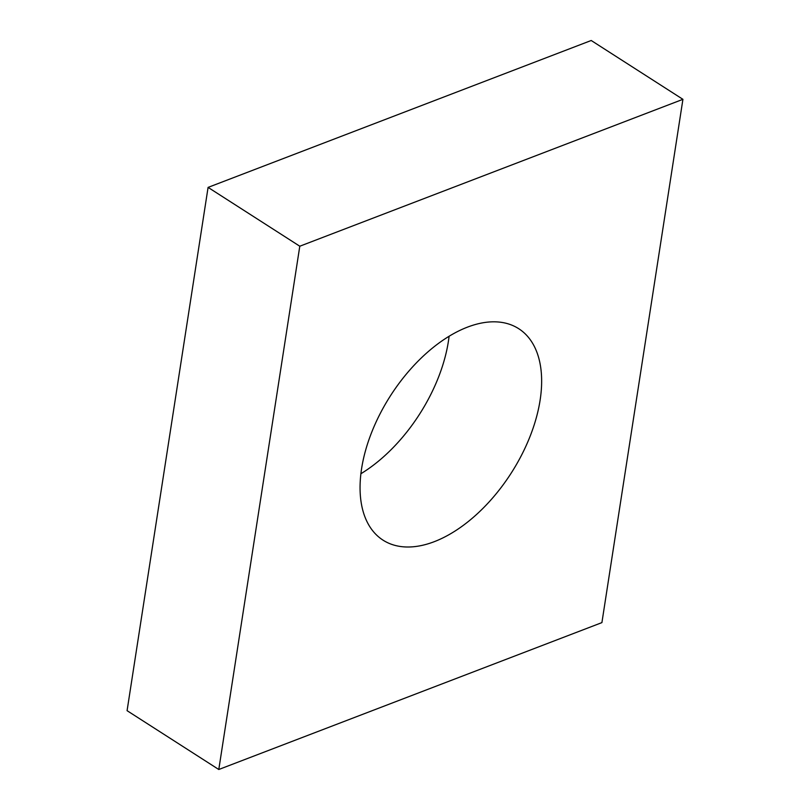 <?xml version="1.0" encoding="UTF-8"?>
<svg xmlns="http://www.w3.org/2000/svg" width="810" height="810" viewBox="0 0 810 810"><rect width="100%" height="100%" fill="white"/><g stroke="black" fill="none" stroke-linecap="round" stroke-linejoin="round"><path stroke-width="1.21" d="M218.791 769.5L601.911 622.606L682.921 99.326L591.209 40.5L208.089 187.394L127.079 710.674L218.791 769.5L299.791 246.22L208.089 187.394M682.921 99.326L299.791 246.22M467.461 327.139A125.621 71.695 122.7 0 0 371.79 432.044A125.621 71.695 122.7 0 0 383.029 540.149A125.621 71.695 122.7 0 0 434.251 541.688A125.621 71.695 122.7 0 0 529.912 436.782A125.621 71.695 122.7 0 0 518.683 328.678A125.621 71.695 122.7 0 0 467.461 327.139M449.094 336.272A125.621 71.695 -57.3 0 1 360.906 473.728"/></g></svg>
